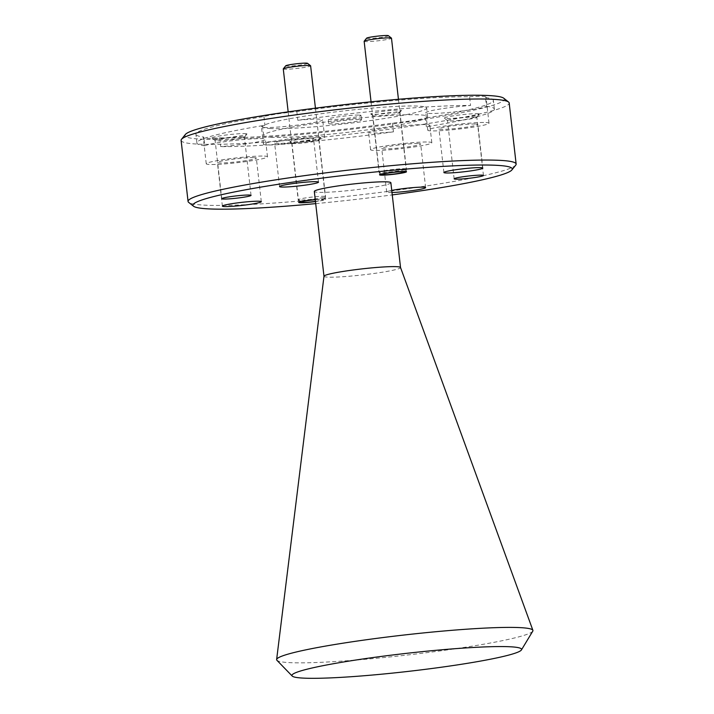 <?xml version="1.0" encoding="UTF-8"?>
<svg xmlns="http://www.w3.org/2000/svg" width="714" height="714" viewBox="0 0 714 714"><rect width="100%" height="100%" fill="white"/><g stroke="black" fill="none" stroke-linecap="round" stroke-linejoin="round"><path stroke-width="0.54" stroke-dasharray="3.57 2.68" d="M359.419 115.088A16.511 1.294 -6.5 0 1 361.052 115.454A16.511 1.294 -6.5 0 1 348.387 118.176A16.511 1.294 -6.5 0 1 329.877 119.568A16.511 1.294 -6.5 0 1 328.244 119.193A16.511 1.294 -6.5 0 1 340.917 116.48A16.511 1.294 -6.5 0 1 359.419 115.088M359.91 119.443A16.511 1.294 -6.5 0 1 361.552 119.818A16.511 1.294 -6.5 0 1 348.878 122.531A16.511 1.294 -6.5 0 1 330.377 123.924A16.511 1.294 -6.5 0 1 328.743 123.558A16.511 1.294 -6.5 0 1 341.408 120.844A16.511 1.294 -6.5 0 1 359.91 119.443M503.709 98.202A160.695 12.611 -6.5 0 1 387.104 124.754A160.695 12.611 -6.5 0 1 200.911 139.123A160.695 12.611 -6.5 0 1 185.363 134.473M181.106 140.381A165.104 12.95 173.5 0 0 197.466 144.085A165.104 12.95 173.5 0 0 382.499 130.153A165.104 12.95 173.5 0 0 509.189 102.995M515.749 165.121A165.104 12.95 -6.5 0 1 383.132 192.03A165.104 12.95 -6.5 0 1 204.427 205.141A165.104 12.95 -6.5 0 1 188.683 202.383M245.197 133.598A17.609 1.383 -6.5 0 1 246.901 134.116A17.609 1.383 -6.5 0 1 232.755 136.981A17.609 1.383 -6.5 0 1 213.691 138.382A17.609 1.383 -6.5 0 1 212.013 138.088A17.609 1.383 -6.5 0 1 224.794 135.178A17.609 1.383 -6.5 0 1 245.197 133.598M242.956 136.829A14.753 1.16 -6.5 0 1 244.42 137.159A14.753 1.16 -6.5 0 1 244.384 137.249A14.753 1.16 -6.5 0 1 232.541 139.658A14.753 1.16 -6.5 0 1 216.574 140.828A14.753 1.16 -6.5 0 1 215.164 140.578A14.753 1.16 -6.5 0 1 215.11 140.497A14.753 1.16 -6.5 0 1 226.427 138.07A14.753 1.16 -6.5 0 1 242.956 136.829M477.595 113.713A17.609 1.383 -6.5 0 1 479.299 114.222A17.609 1.383 -6.5 0 1 465.153 117.096A17.609 1.383 -6.5 0 1 446.089 118.497A17.609 1.383 -6.5 0 1 444.411 118.203A17.609 1.383 -6.5 0 1 457.192 115.293A17.609 1.383 -6.5 0 1 477.595 113.713M475.354 116.935A14.753 1.16 -6.5 0 1 476.818 117.266A14.753 1.16 -6.5 0 1 476.782 117.364A14.753 1.16 -6.5 0 1 464.939 119.773A14.753 1.16 -6.5 0 1 448.972 120.943A14.753 1.16 -6.5 0 1 447.562 120.693A14.753 1.16 -6.5 0 1 447.508 120.612A14.753 1.16 -6.5 0 1 458.825 118.185A14.753 1.16 -6.5 0 1 475.354 116.935M399.867 110.143A15.413 1.205 -6.5 0 1 401.357 110.59A15.413 1.205 -6.5 0 1 388.978 113.098A15.413 1.205 -6.5 0 1 372.297 114.329A15.413 1.205 -6.5 0 1 370.825 114.07A15.413 1.205 -6.5 0 1 382.008 111.527A15.413 1.205 -6.5 0 1 399.867 110.143M398.403 112.25A13.539 1.062 -6.5 0 1 399.742 112.553A13.539 1.062 -6.5 0 1 399.706 112.642A13.539 1.062 -6.5 0 1 388.835 114.847A13.539 1.062 -6.5 0 1 374.181 115.927A13.539 1.062 -6.5 0 1 372.887 115.704A13.539 1.062 -6.5 0 1 372.842 115.623A13.539 1.062 -6.5 0 1 383.231 113.392A13.539 1.062 -6.5 0 1 398.403 112.25M318.988 137.775A15.413 1.205 -6.5 0 1 320.479 138.213A15.413 1.205 -6.5 0 1 308.1 140.729A15.413 1.205 -6.5 0 1 291.419 141.952A15.413 1.205 -6.5 0 1 289.955 141.693A15.413 1.205 -6.5 0 1 301.138 139.15A15.413 1.205 -6.5 0 1 318.988 137.775M317.525 139.882A13.539 1.062 -6.5 0 1 318.863 140.185A13.539 1.062 -6.5 0 1 318.837 140.274A13.539 1.062 -6.5 0 1 307.957 142.479A13.539 1.062 -6.5 0 1 293.302 143.55A13.539 1.062 -6.5 0 1 292.017 143.327A13.539 1.062 -6.5 0 1 291.964 143.246A13.539 1.062 -6.5 0 1 302.352 141.024A13.539 1.062 -6.5 0 1 317.525 139.882M315.24 199.527A13.539 1.062 -6.5 0 1 324.272 199.081A13.539 1.062 -6.5 0 1 325.611 199.385A13.539 1.062 -6.5 0 1 315.472 201.571M311.581 138.097A19.59 1.535 -6.5 0 1 313.526 138.534A19.59 1.535 -6.5 0 1 298.488 141.756A19.59 1.535 -6.5 0 1 276.532 143.416A19.59 1.535 -6.5 0 1 274.595 142.97A19.59 1.535 -6.5 0 1 289.625 139.748A19.59 1.535 -6.5 0 1 311.581 138.097M297.818 120.273A30.818 2.419 -6.5 0 1 319.64 119.131A30.818 2.419 -6.5 0 1 322.692 119.827A30.818 2.419 -6.5 0 1 299.041 124.888A30.818 2.419 -6.5 0 1 264.501 127.494A30.818 2.419 -6.5 0 1 261.449 126.797A30.818 2.419 -6.5 0 1 264.921 125.262A149.69 11.745 -6.5 0 0 196.912 142.996L195.922 134.268A149.69 11.745 -6.5 0 1 263.93 116.534A30.818 2.419 -6.5 0 1 296.828 111.545A149.69 11.745 -6.5 0 1 469.571 96.765L470.571 105.485A149.69 11.745 -6.5 0 0 297.818 120.273L296.828 111.545M321.621 136.57A30.818 2.419 -6.5 0 1 324.683 137.267A30.818 2.419 -6.5 0 1 301.031 142.336A30.818 2.419 -6.5 0 1 266.492 144.933A30.818 2.419 -6.5 0 1 263.439 144.246A30.818 2.419 -6.5 0 1 287.082 139.176A30.818 2.419 -6.5 0 1 321.621 136.57M475.917 124.04A19.59 1.535 -6.5 0 1 477.853 124.477A19.59 1.535 -6.5 0 1 462.824 127.699A19.59 1.535 -6.5 0 1 440.868 129.35A19.59 1.535 -6.5 0 1 438.923 128.913A19.59 1.535 -6.5 0 1 453.952 125.691A19.59 1.535 -6.5 0 1 475.917 124.04M469.571 96.765A30.818 2.419 -6.5 0 1 482.976 96.345A30.818 2.419 -6.5 0 1 486.029 97.042A30.818 2.419 -6.5 0 1 485.484 97.577L486.475 106.306A30.818 2.419 -6.5 0 1 460.396 111.214A30.818 2.419 -6.5 0 1 428.837 113.428A30.818 2.419 -6.5 0 1 425.776 112.741A30.818 2.419 -6.5 0 1 470.571 105.485M485.957 122.513A30.818 2.419 -6.5 0 1 489.01 123.201A30.818 2.419 -6.5 0 1 465.358 128.27A30.818 2.419 -6.5 0 1 430.819 130.876A30.818 2.419 -6.5 0 1 427.766 130.18A30.818 2.419 -6.5 0 1 451.418 125.111A30.818 2.419 -6.5 0 1 485.957 122.513M418.725 143.568A19.59 1.535 -6.5 0 1 420.671 144.014A19.59 1.535 -6.5 0 1 405.632 147.236A19.59 1.535 -6.5 0 1 383.677 148.887A19.59 1.535 -6.5 0 1 381.731 148.45A19.59 1.535 -6.5 0 1 396.77 145.228A19.59 1.535 -6.5 0 1 418.725 143.568M391.986 192.503A19.59 1.535 -6.5 0 1 388.648 192.494A19.59 1.535 -6.5 0 1 386.702 192.057A19.59 1.535 -6.5 0 1 391.754 190.433M392.477 123.103L393.468 131.822A30.818 2.419 -6.5 0 1 371.646 132.965A30.818 2.419 -6.5 0 1 368.594 132.277A30.818 2.419 -6.5 0 1 392.245 127.208A30.818 2.419 -6.5 0 1 426.785 124.602A30.818 2.419 -6.5 0 1 429.837 125.298A30.818 2.419 -6.5 0 1 426.365 126.833L425.365 118.113A30.818 2.419 -6.5 0 1 392.477 123.103A149.69 11.745 -6.5 0 1 219.725 137.882A30.818 2.419 -6.5 0 1 206.319 138.302A30.818 2.419 -6.5 0 1 203.267 137.615A30.818 2.419 -6.5 0 1 203.811 137.07A149.69 11.745 -6.5 0 1 195.922 134.268M428.766 142.05A30.818 2.419 -6.5 0 1 431.818 142.738A30.818 2.419 -6.5 0 1 408.176 147.807A30.818 2.419 -6.5 0 1 373.636 150.413A30.818 2.419 -6.5 0 1 370.584 149.717A30.818 2.419 -6.5 0 1 394.226 144.647A30.818 2.419 -6.5 0 1 428.766 142.05M254.398 157.633A19.59 1.535 -6.5 0 1 256.335 158.071A19.59 1.535 -6.5 0 1 241.305 161.293A19.59 1.535 -6.5 0 1 219.35 162.944A19.59 1.535 -6.5 0 1 217.404 162.506A19.59 1.535 -6.5 0 1 232.434 159.284A19.59 1.535 -6.5 0 1 254.398 157.633M219.725 137.882L220.715 146.611A30.818 2.419 -6.5 0 0 265.501 139.355A30.818 2.419 -6.5 0 0 262.449 138.668A30.818 2.419 -6.5 0 0 230.89 140.89A30.818 2.419 -6.5 0 0 204.802 145.799L203.811 137.07M264.439 156.107A30.818 2.419 -6.5 0 1 267.491 156.803A30.818 2.419 -6.5 0 1 243.84 161.873A30.818 2.419 -6.5 0 1 209.3 164.47A30.818 2.419 -6.5 0 1 206.248 163.783A30.818 2.419 -6.5 0 1 229.899 158.713A30.818 2.419 -6.5 0 1 264.439 156.107M271.802 137.249A82.547 6.48 -6.5 0 1 263.627 135.392A82.547 6.48 -6.5 0 1 326.967 121.817A82.547 6.48 -6.5 0 1 419.484 114.847A82.547 6.48 -6.5 0 1 427.659 116.703A82.547 6.48 -6.5 0 1 364.318 130.278A82.547 6.48 -6.5 0 1 271.802 137.249M270.811 128.529A82.547 6.48 -6.5 0 1 262.627 126.673A82.547 6.48 -6.5 0 1 325.968 113.098A82.547 6.48 -6.5 0 1 418.484 106.127A82.547 6.48 -6.5 0 1 426.669 107.984A82.547 6.48 -6.5 0 1 363.328 121.558A82.547 6.48 -6.5 0 1 270.811 128.529M323.986 276.264L323.977 276.238A38.52 3.026 173.5 0 0 323.986 276.264A38.52 3.026 173.5 0 0 327.806 277.13A38.52 3.026 173.5 0 0 370.977 273.881A38.52 3.026 173.5 0 0 400.536 267.545L400.536 267.545M532.778 631.158A128.984 10.121 -6.5 0 1 460.584 647.973A128.984 10.121 -6.5 0 1 289.411 662.619A128.984 10.121 -6.5 0 1 276.934 660.307M390.87 182.739A38.52 3.026 -6.5 0 1 361.311 189.076A38.52 3.026 -6.5 0 1 318.141 192.325A38.52 3.026 -6.5 0 1 314.321 191.459M485.484 97.577A149.69 11.745 -6.5 0 1 493.374 100.379A149.69 11.745 -6.5 0 1 425.365 118.113M486.475 106.306A149.69 11.745 -6.5 0 1 494.374 109.099A149.69 11.745 -6.5 0 1 426.365 126.833M393.468 131.822A149.69 11.745 -6.5 0 1 220.715 146.611M315.704 203.624A160.695 12.611 173.5 0 0 392.263 194.904M204.802 145.799A149.69 11.745 -6.5 0 1 196.912 142.996M263.93 116.534L264.921 125.262M388.407 35.7A11.005 0.866 -6.5 0 1 387.274 36.298A11.005 0.866 -6.5 0 1 374.609 38.172A11.005 0.866 -6.5 0 1 366.603 38.181M364.149 41.296A13.762 1.08 173.5 0 0 374.716 41.144A13.762 1.08 173.5 0 0 390.031 38.842A13.762 1.08 173.5 0 0 391.486 38.181M404.936 169.664A13.762 1.08 -6.5 0 1 390.147 171.922A13.762 1.08 -6.5 0 1 379.107 172.199A13.762 1.08 -6.5 0 1 379.054 172.119A13.762 1.08 -6.5 0 1 380.517 171.458A13.762 1.08 -6.5 0 1 395.824 169.156A13.762 1.08 -6.5 0 1 406.391 169.004A13.762 1.08 -6.5 0 1 406.364 169.093A13.762 1.08 -6.5 0 1 404.936 169.664M307.529 63.323A11.005 0.866 -6.5 0 1 299.541 65.144A11.005 0.866 -6.5 0 1 286.787 66.125A11.005 0.866 -6.5 0 1 285.725 65.813M283.271 68.919A13.762 1.08 173.5 0 0 284.636 69.231A13.762 1.08 173.5 0 0 300.058 68.071A13.762 1.08 173.5 0 0 310.617 65.804M315.454 201.366A11.005 0.866 173.5 0 0 323.067 199.742A11.005 0.866 173.5 0 0 322.005 199.42A11.005 0.866 173.5 0 0 315.267 199.733M299.541 200.054A13.762 1.08 -6.5 0 1 298.229 199.822A13.762 1.08 -6.5 0 1 298.184 199.742A13.762 1.08 -6.5 0 1 308.734 197.483A13.762 1.08 -6.5 0 1 324.156 196.323A13.762 1.08 -6.5 0 1 325.522 196.627A13.762 1.08 -6.5 0 1 325.486 196.716A13.762 1.08 -6.5 0 1 314.437 198.965A13.762 1.08 -6.5 0 1 299.541 200.054M361.552 119.818L361.052 115.454M244.384 137.249L246.901 134.116M251.051 195.377L244.42 137.159M476.782 117.364L479.299 114.222M483.449 175.492L476.818 117.266M399.706 112.642L401.357 110.59M406.489 171.753L399.742 112.553M318.837 140.274L320.479 138.213M325.611 199.385L318.863 140.185M318.489 182.15L313.526 138.534M324.683 137.267L322.692 119.827M482.825 168.085L477.853 124.477M489.01 123.201L486.029 97.042M425.633 187.621L420.671 144.014M431.818 142.738L429.837 125.298M261.306 201.678L256.335 158.071M267.491 156.803L265.501 139.355M263.627 135.392L262.627 126.673M494.374 109.099L493.374 100.379M427.659 116.703L426.669 107.984M206.248 163.783L203.267 137.615M222.375 206.114L217.404 162.506M370.584 149.717L368.594 132.277M386.702 192.057L381.731 148.45M427.766 130.18L425.776 112.741M443.894 172.52L438.923 128.913M263.439 144.246L261.449 126.797M279.558 186.586L274.595 142.97M298.711 202.446L291.964 143.246M292.017 143.327L289.955 141.693M379.58 174.823L372.842 115.623M372.887 115.704L370.825 114.07M454.14 178.83L447.508 120.612M447.562 120.693L444.411 118.203M221.742 198.715L215.11 140.497M215.164 140.578L212.013 138.088M328.743 123.558L328.244 119.193M381.454 174.055L379.107 172.199M371.048 101.825L379.054 172.119M398.448 99.291L406.391 169.004M404.49 171.431L406.364 169.093M300.576 201.678L298.229 199.822M288.17 111.857L298.184 199.742M315.436 108.162L325.522 196.627M323.067 199.742L325.486 196.716"/><path stroke-width="1.07" d="M181.499 139.31L185.363 134.473A160.695 12.611 -6.5 0 1 314.437 108.287A160.695 12.611 -6.5 0 1 488.385 95.524A160.695 12.611 -6.5 0 1 503.709 98.202L508.564 102.04A165.104 12.95 173.5 0 0 492.821 99.291A165.104 12.95 173.5 0 0 314.106 112.401A165.104 12.95 173.5 0 0 181.499 139.31A165.104 12.95 173.5 0 0 181.106 140.381L188.059 201.428A165.104 12.95 -6.5 0 1 314.749 174.278A165.104 12.95 -6.5 0 1 499.782 160.347A165.104 12.95 -6.5 0 1 516.142 164.05A165.104 12.95 -6.5 0 1 515.749 165.121L511.884 169.95A160.695 12.611 173.5 0 0 496.337 165.3A160.695 12.611 173.5 0 0 310.144 179.678A160.695 12.611 173.5 0 0 193.539 206.221A160.695 12.611 173.5 0 0 208.854 208.899A160.695 12.611 173.5 0 0 315.704 203.624M193.539 206.221L188.683 202.383A165.104 12.95 -6.5 0 1 188.059 201.428M249.588 195.047A14.753 1.16 -6.5 0 1 251.051 195.377A14.753 1.16 -6.5 0 1 239.734 197.796A14.753 1.16 -6.5 0 1 223.205 199.045A14.753 1.16 -6.5 0 1 221.742 198.715A14.753 1.16 -6.5 0 1 233.059 196.288A14.753 1.16 -6.5 0 1 249.588 195.047M481.995 175.153A14.753 1.16 -6.5 0 1 483.449 175.492A14.753 1.16 -6.5 0 1 472.132 177.911A14.753 1.16 -6.5 0 1 455.603 179.16A14.753 1.16 -6.5 0 1 454.14 178.83A14.753 1.16 -6.5 0 1 465.457 176.403A14.753 1.16 -6.5 0 1 481.995 175.153M405.141 171.449A13.539 1.062 -6.5 0 1 406.489 171.753A13.539 1.062 -6.5 0 1 396.1 173.984A13.539 1.062 -6.5 0 1 380.928 175.126A13.539 1.062 -6.5 0 1 379.58 174.823A13.539 1.062 -6.5 0 1 389.969 172.592A13.539 1.062 -6.5 0 1 405.141 171.449M315.472 201.571A13.539 1.062 -6.5 0 1 300.05 202.749A13.539 1.062 -6.5 0 1 298.711 202.446A13.539 1.062 -6.5 0 1 315.24 199.527M316.552 181.704A19.59 1.535 -6.5 0 1 318.489 182.15A19.59 1.535 -6.5 0 1 303.459 185.372A19.59 1.535 -6.5 0 1 281.503 187.023A19.59 1.535 -6.5 0 1 279.558 186.586A19.59 1.535 -6.5 0 1 294.596 183.364A19.59 1.535 -6.5 0 1 316.552 181.704M480.879 167.647A19.59 1.535 -6.5 0 1 482.825 168.085A19.59 1.535 -6.5 0 1 467.786 171.306A19.59 1.535 -6.5 0 1 445.831 172.958A19.59 1.535 -6.5 0 1 443.894 172.52A19.59 1.535 -6.5 0 1 458.924 169.298A19.59 1.535 -6.5 0 1 480.879 167.647M391.754 190.433A19.59 1.535 -6.5 0 1 423.697 187.175A19.59 1.535 -6.5 0 1 425.633 187.621A19.59 1.535 -6.5 0 1 413.424 190.451A19.59 1.535 -6.5 0 1 391.986 192.503M259.361 201.241A19.59 1.535 -6.5 0 1 261.306 201.678A19.59 1.535 -6.5 0 1 246.276 204.9A19.59 1.535 -6.5 0 1 224.312 206.56A19.59 1.535 -6.5 0 1 222.375 206.114A19.59 1.535 -6.5 0 1 237.405 202.892A19.59 1.535 -6.5 0 1 259.361 201.241M323.977 276.238L314.321 191.459A38.52 3.026 -6.5 0 1 343.88 185.122A38.52 3.026 -6.5 0 1 387.059 181.874A38.52 3.026 -6.5 0 1 390.87 182.739L400.536 267.518A38.52 3.026 173.5 0 0 400.527 267.482A38.52 3.026 173.5 0 0 396.716 266.679A38.52 3.026 173.5 0 0 353.894 269.883A38.52 3.026 173.5 0 0 323.986 276.211L276.63 659.531A128.984 10.121 -6.5 0 1 348.976 642.27A128.984 10.121 -6.5 0 1 520.158 627.624A128.984 10.121 -6.5 0 1 532.894 630.337A128.984 10.121 -6.5 0 1 532.778 631.158L521.434 649.927A115.57 9.068 -6.5 0 1 456.755 664.993A115.57 9.068 -6.5 0 1 292.204 676.042A115.57 9.068 -6.5 0 1 356.759 659.888A115.57 9.068 -6.5 0 1 521.434 649.927M292.204 676.042L276.934 660.307A128.984 10.121 -6.5 0 1 276.63 659.531M392.263 194.904A160.695 12.611 173.5 0 0 511.884 169.95M516.142 164.05L509.189 102.995A165.104 12.95 173.5 0 0 508.564 102.04M364.185 41.207L366.603 38.181A11.005 0.866 -6.5 0 1 367.737 37.726A11.005 0.866 -6.5 0 1 379.571 35.923A11.005 0.866 -6.5 0 1 388.407 35.7L391.433 38.101A13.762 1.08 173.5 0 0 380.392 38.377A13.762 1.08 173.5 0 0 365.613 40.627A13.762 1.08 173.5 0 0 364.185 41.207A13.762 1.08 173.5 0 0 364.149 41.296L371.048 101.825M383.266 174.002A11.005 0.866 173.5 0 0 382.142 174.6A11.005 0.866 173.5 0 0 390.977 174.377A11.005 0.866 173.5 0 0 402.803 172.574A11.005 0.866 173.5 0 0 403.945 172.11A11.005 0.866 173.5 0 0 395.931 172.119A11.005 0.866 173.5 0 0 383.266 174.002M398.448 99.291L391.486 38.181A13.762 1.08 173.5 0 0 391.433 38.101M283.306 68.83L285.725 65.813A11.005 0.866 -6.5 0 1 294.561 64.019A11.005 0.866 -6.5 0 1 306.476 63.144A11.005 0.866 -6.5 0 1 307.529 63.323L310.563 65.724A13.762 1.08 173.5 0 0 309.251 65.492A13.762 1.08 173.5 0 0 294.355 66.589A13.762 1.08 173.5 0 0 283.306 68.83A13.762 1.08 173.5 0 0 283.271 68.919L288.17 111.857M315.267 199.733A11.005 0.866 173.5 0 0 301.263 202.223A11.005 0.866 173.5 0 0 302.317 202.41A11.005 0.866 173.5 0 0 315.454 201.366M315.436 108.162L310.617 65.804A13.762 1.08 173.5 0 0 310.563 65.724M400.527 267.482L532.894 630.337M382.142 174.6L381.454 174.055M403.945 172.11L404.49 171.431M301.263 202.223L300.576 201.678"/></g></svg>
